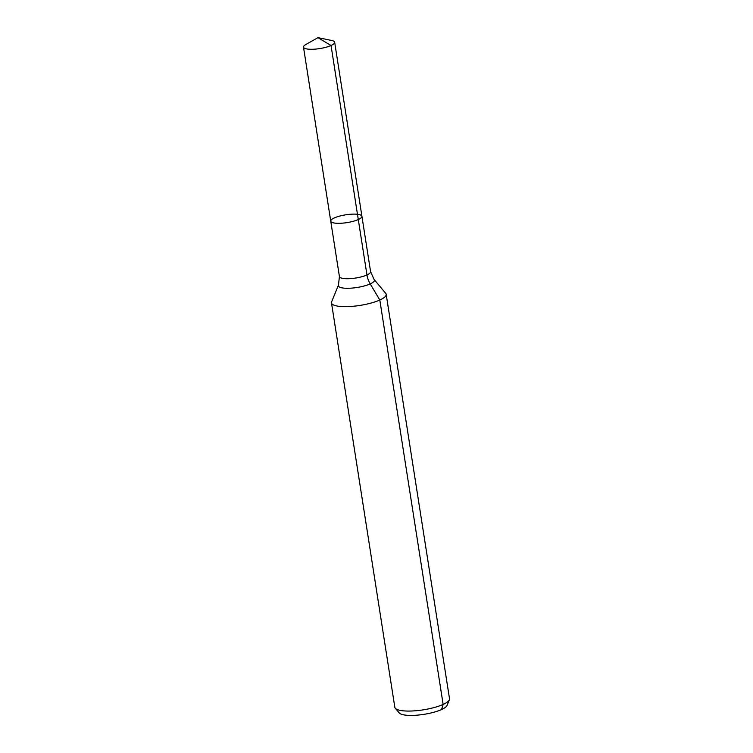 <?xml version="1.0" encoding="UTF-8"?>
<svg xmlns="http://www.w3.org/2000/svg" width="753" height="753" viewBox="0 0 753 753"><rect width="100%" height="100%" fill="white"/><g stroke="black" fill="none" stroke-linecap="round" stroke-linejoin="round"><path stroke-width="1.13" d="M334.37 217.909A15.775 3.953 -8.9 0 0 330.746 221.166A15.775 3.953 -8.9 0 0 346.945 222.624A15.775 3.953 -8.9 0 0 361.92 216.28A15.775 3.953 -8.9 0 0 351.369 214.2A15.775 3.953 -8.9 0 0 334.37 217.909M374.109 279.495A18.251 4.565 -8.9 0 1 357.101 287.477A18.251 4.565 -8.9 0 1 338.455 285.076L331.64 301.793A27.673 6.928 -8.9 0 0 331.489 302.866L394.826 707.274A27.673 6.928 -8.9 0 0 395.287 708.253L399.222 712.94A24.482 6.128 -8.9 0 0 423.939 714.343A24.482 6.128 -8.9 0 0 447.047 705.448L449.362 699.782A27.673 6.928 -8.9 0 0 449.513 698.709L386.176 294.301A27.673 6.928 -8.9 0 0 385.715 293.331L374.109 279.495L370.598 271.701L334.661 42.243A15.775 3.953 -8.9 0 0 331.706 40.493L317.973 37.65L305.765 44.549A15.775 3.953 -8.9 0 0 303.487 47.128A15.775 3.953 -8.9 0 0 314.039 49.209A15.775 3.953 -8.9 0 0 331.038 45.5A15.775 3.953 -8.9 0 0 334.661 42.243M395.287 708.253A27.673 6.928 -8.9 0 0 423.233 709.844A27.673 6.928 -8.9 0 0 449.362 699.782M331.489 302.866A27.673 6.928 -8.9 0 0 359.906 305.426A27.673 6.928 -8.9 0 0 386.176 294.301M338.455 285.076L339.424 276.577L330.746 221.166A15.775 3.953 -8.9 0 0 346.945 222.624A15.775 3.953 -8.9 0 0 361.92 216.28M441.55 709.552L443.141 704.422L379.813 300.014L370.222 283.9A18.449 13.234 65.7 0 1 366.965 274.949L331.038 45.5L317.973 37.65L331.038 45.5L358.287 219.537M339.424 276.577A15.775 3.953 -8.9 0 0 355.623 278.036A15.775 3.953 -8.9 0 0 370.598 271.701M330.746 221.166L303.487 47.128"/></g></svg>
